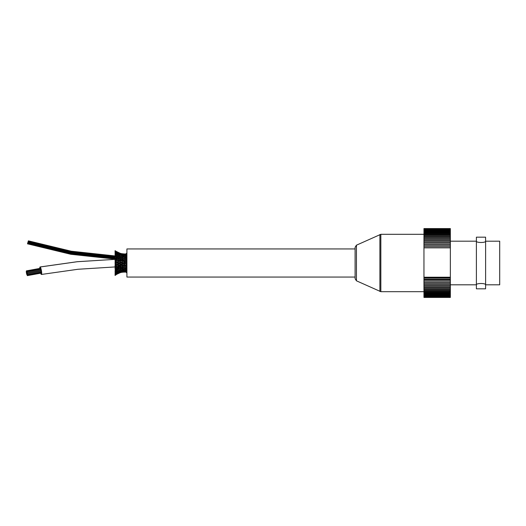<?xml version="1.0" encoding="UTF-8"?>
<svg xmlns="http://www.w3.org/2000/svg" width="526" height="526" viewBox="0 0 526 526"><rect width="100%" height="100%" fill="white"/><g stroke="black" fill="none" stroke-linecap="round" stroke-linejoin="round"><path stroke-width="0.79" d="M423.956 234.307L380.844 234.307L356.444 245.188L355.096 247.273L355.096 278.721L356.444 280.812L380.844 291.687L423.956 291.687M485.616 241.191L485.616 284.803L499.7 284.803L499.7 241.191L485.583 241.21C485.873 242.92 476.109 242.9 476.405 241.197L476.405 237.173L485.583 237.173L485.583 241.21M450.355 235.727L450.355 236.569L423.956 236.569L423.956 235.727L450.355 235.727L450.355 234.813L423.956 234.813L423.956 234.063L450.355 234.063L450.355 233.261L423.956 233.261L423.956 232.604L450.355 232.604L450.355 231.913L423.956 231.913L423.956 231.355L450.355 231.355L450.355 230.782L423.956 230.782L423.956 230.335L450.355 230.335L450.355 229.882L423.956 229.882L423.956 229.54L450.355 229.211L423.956 228.974L450.355 228.777L423.956 228.652L450.355 228.58L423.956 228.58L450.355 228.58M423.956 234.063L423.956 233.261M423.956 232.604L423.956 231.913M423.956 231.355L423.956 230.782M423.956 230.335L423.956 229.882M423.956 229.54L423.956 229.211M450.355 297.374L423.956 297.42L450.355 297.374L423.956 297.256L450.355 297.091L423.956 296.848L450.355 296.572L450.355 296.204L423.956 296.204L423.956 295.816L450.355 295.816L450.355 295.323L423.956 295.323L423.956 294.836L450.355 294.836L450.355 294.218L423.956 294.218L423.956 293.626L450.355 293.626L450.355 292.89L423.956 292.89L423.956 292.2L450.355 292.2L450.355 291.358L423.956 291.358L423.956 290.576L450.355 290.576L450.355 289.622L423.956 289.622L423.956 288.748L450.355 288.748L450.355 287.709L423.956 287.709L423.956 286.749L450.355 286.749L450.355 285.611L423.956 285.611L423.956 284.579L450.355 284.579L450.355 283.363L423.956 283.363L423.956 282.258L450.355 282.258L450.355 280.969L423.956 280.969L423.956 246.628L450.355 246.628L450.355 245.294L423.956 245.294L423.956 244.156L450.355 244.156L450.355 242.887L423.956 242.887L423.956 241.809L450.355 241.809L450.355 240.619L423.956 240.619L423.956 239.613L450.355 239.613L450.355 238.508L423.956 238.508L423.956 237.581L450.355 237.581L450.355 236.569M423.956 296.572L423.956 296.204M423.956 295.816L423.956 295.323M423.956 294.836L423.956 294.218M423.956 293.626L423.956 292.89M423.956 292.2L423.956 291.358M423.956 290.576L423.956 289.622M423.956 288.748L423.956 287.709M423.956 286.749L423.956 285.611M423.956 284.579L423.956 283.363M423.956 282.258L423.956 280.969M423.956 279.806L450.355 279.806L450.355 279.142L423.956 279.142M423.956 246.628L423.956 245.294M423.956 244.156L423.956 242.887M423.956 241.809L423.956 240.619M423.956 239.613L423.956 238.508M423.956 237.581L423.956 236.569M423.956 235.727L423.956 234.813M450.355 234.063L450.355 234.813M450.355 237.581L450.355 238.508M450.355 239.613L450.355 240.619M450.355 241.809L450.355 242.887M450.355 244.156L450.355 245.294M450.355 246.628L450.355 277.228L423.956 277.228M450.355 279.806L450.355 280.969M450.355 282.258L450.355 283.363M450.355 284.579L450.355 285.611M450.355 286.749L450.355 287.709M450.355 288.748L450.355 289.622M450.355 290.576L450.355 291.358M450.355 292.2L450.355 292.89M450.355 293.626L450.355 294.218M450.355 294.836L450.355 295.323M450.355 295.816L450.355 296.204M450.355 229.54L450.355 229.882M450.355 230.335L450.355 230.782M450.355 231.355L450.355 231.913M450.355 232.604L450.355 233.261M450.355 277.228L450.355 279.142M423.956 247.845L450.355 247.845M423.956 278.004L450.355 278.004M450.355 284.803L476.385 284.803L476.398 278.418L476.392 241.191L450.355 241.191M485.623 284.809L485.583 288.82L476.405 288.82L476.405 284.796C476.109 283.093 485.879 283.08 485.583 284.79L485.491 284.724M118.284 254.978L118.284 252.651L115.069 250.692L115.201 259.417M116.207 253.453L116.207 251.402L115.069 250.692M124.392 256.622L124.392 254.748L126.542 254.972M126.339 255.176L125.333 255.537M122.223 257.004L122.223 254.939L124.392 254.702L125.997 255.373M126.542 255.991L122.223 255.018L122.223 254.229L124.392 254.702L124.392 253.966L126.542 253.94M120.244 256.109L120.244 253.552L122.223 254.203L120.244 254.124L122.223 254.939M122.223 254.229L122.223 253.828L126.542 254.275M120.244 253.552L118.284 253.072L120.244 254.124M118.403 252.704L120.244 253.335L116.207 251.402M118.284 253.072L115.069 250.948M126.339 256.287L125.333 256.596M124.392 255.695L122.999 256.004M122.223 255.018L121 255.268M120.244 254.17L118.284 253.986L123.577 256.747M118.284 253.098L116.207 252.355L118.284 253.907M124.392 257.727L124.392 256.958L125.997 257.418M126.339 257.694L125.333 257.937M124.392 256.958L122.999 257.214M122.223 256.149L120.244 256.537L124.392 258.483L126.542 258.818M120.244 255.182L119.119 255.347M118.284 253.986L117.219 254.065M116.207 252.401L115.174 252.349M124.392 259.055L124.392 258.483L122.999 258.674M126.339 259.325L125.333 259.496M122.223 258.253L122.223 257.582L120.244 257.878L122.223 259.252L126.542 260.501M120.244 257.299L120.244 256.537L118.284 256.642L120.244 257.878M118.284 256.116L118.284 255.261L120.244 256.537M116.207 254.545L116.207 253.617L117.311 254.551M118.284 255.261L117.219 255.334M116.207 253.617L115.174 253.565L115.575 254.091M124.392 260.883L124.392 260.206L122.223 260.054L122.223 259.252L120.244 259.614L120.244 260.015L122.223 260.626L122.223 261.08L124.392 260.883M126.339 261.12L124.392 260.962M122.223 260.054L121.407 260.344M120.244 258.739L120.244 258.167L118.284 258.424L120.244 259.614M118.284 257.556L118.284 256.879L117.219 256.938M116.207 256.004L116.207 255.235L118.284 256.642M116.207 255.235L115.174 255.195M126.917 253.361L126.339 253.361L126.339 263L124.392 262.691L124.392 262.053L126.542 261.955M124.392 264.427L124.392 263.309L125.333 263M125.287 261.218L124.392 261.54L124.392 262.053L122.972 262.099L122.223 261.777L122.223 261.08L120.244 260.764L120.244 260.015L118.284 260.383L118.284 260.837L120.244 260.764M122.972 262.099L122.223 262.421L122.223 263L124.392 263.309M124.392 261.54L123.577 261.251M120.244 262.619L120.244 261.475L121 261.146M118.284 259.574L118.284 258.766L116.207 259.016L116.207 259.417L117.278 259.857L118.284 259.574L119.172 260.133M116.207 257.773L116.207 257.201L118.284 258.424M117.416 256.767L115.174 257.168M126.339 264.874L124.392 265.038L124.392 265.788L126.542 265.498M121 263L122.223 263L122.223 263.572L122.972 263.894L126.542 263.73M122.223 262.421L119.119 262.007M122.223 265.341L122.223 264.913L120.244 264.519L120.244 264.006L118.284 263.572L118.284 262.421L119.126 262.001L118.284 261.527L118.284 260.837L117.239 260.87L116.207 260.166L116.207 259.417L115.069 259.351L115.069 260.495L116.207 260.166M120.244 261.475L119.435 261.047M119.402 263L120.244 262.625L120.993 263L120.244 263.375L117.213 263L116.207 262.421L116.207 261.271L117.219 260.857M118.284 260.383L117.311 259.772M124.392 266.11L123.031 265.577L122.223 265.939L122.223 266.748L124.392 266.182L125.333 266.504M126.339 266.669L125.392 266.524M122.972 263.881L122.223 264.223L122.223 264.913L124.392 265.038M125.287 264.775L123.577 264.749M121 264.854L120.244 265.236L120.244 265.985L122.223 265.367L123.031 265.689M122.223 264.223L120.244 264.006L120.244 263.375M120.244 266.353L120.244 265.985L118.284 265.617L118.284 264.466L119.119 263.986M116.207 262.421L115.069 262.947L115.161 261.757L118.284 262.421M115.161 261.77L115.069 260.567L116.207 261.271M124.392 267.773L126.542 267.182M126.339 268.306L125.333 268.063M122.223 267.011L120.244 266.38L117.305 267.293L116.207 266.978L117.278 266.136L118.284 266.426L118.284 267.57L116.207 268.799L115.174 268.832M124.392 266.938L124.392 267.51L122.999 267.32M117.213 263L116.207 263.579L116.207 264.723L120.244 265.236M120.244 264.519L119.435 264.953M117.219 265.143L116.207 265.834L116.207 266.583L115.069 266.57M116.207 263.579L115.069 263.046L115.161 264.236L118.284 264.466M115.161 264.223L115.069 265.426L116.207 264.723M124.392 269.154L125.997 268.582M126.339 269.707L125.333 269.404M122.223 268.576L123.577 267.944L122.223 267.504L122.223 268.418L120.244 267.826L122.223 267.09L123.15 267.399M124.392 268.273L124.392 269.042L122.999 268.786M125.576 268.161L123.577 267.944M120.244 268.036L118.284 269.115L117.219 269.062M118.284 267.497L120.244 267.826L120.244 266.971L119.336 266.715M120.244 267.254L121.098 266.504M116.207 266.906L115.069 267.833L115.069 268.819M118.284 265.617L117.311 266.222M116.207 265.834L115.069 265.498L115.069 266.649M125.109 269.417L124.392 269.266L124.392 270.417L126.542 270.009M126.339 270.818L125.333 270.463M122.223 268.996L122.223 269.996L123.577 269.253M124.392 270.305L122.999 269.996M120.244 269.503L121.467 268.858L120.244 268.503L120.244 269.463L118.284 269.351L118.284 268.207L117.18 268.056M122.223 269.851L120.244 269.654L118.284 270.877L117.219 270.66M123.314 268.944L121.467 268.858M118.284 269.273L116.207 270.758L115.174 270.798M118.284 268.444L119.264 267.556M116.207 269.056L116.207 267.938L115.069 267.819L115.201 266.577M116.207 268.227L117.305 267.103M126.122 270.778L124.392 270.417L124.392 271.298L126.542 271.028M126.542 271.718L124.392 271.83L124.392 271.298L122.223 271.791L122.223 270.982L124.392 271.245L125.997 270.62M123.531 270.246L122.223 269.996L122.223 270.982L124.392 270.417M120.244 269.884L120.244 270.923L122.223 269.996M122.223 270.982L121 270.726M120.244 270.811L119.119 270.653M118.284 269.877L118.284 270.732M116.207 270.87L116.207 269.805L115.069 269.904M116.207 269.989L117.416 268.839M115.293 268.99L115.069 275.44L120.244 271.824L120.244 272.461L122.223 271.791L120.244 271.876M126.542 272.027L122.223 271.791L122.223 272.166L126.542 272.06M121.591 271.008L120.244 270.923L120.244 271.824L122.223 271.061M118.311 271.008L118.284 272.087L120.244 270.923M120.244 271.824L118.284 272.087L118.284 273.349L120.244 272.659L115.069 275.045M118.284 272.014L117.219 271.929M116.207 271.455L116.207 272.494L117.12 271.173M116.207 272.383L115.181 272.415M124.392 272.027L120.244 272.461M120.244 272.448L118.284 272.922M118.284 272.895L116.207 273.645L118.284 272.087M116.207 272.547L116.207 274.355L115.069 275.308M116.207 273.592L115.174 273.651M118.685 270.89L118.324 271.002M118.751 269.417L117.745 269.739M116.713 270.923L115.069 271.659M117.739 272.172L116.193 272.501M118.685 255.103L118.324 254.992M126.542 253.973L122.223 254.203M124.392 253.966L120.244 253.539M117.416 269.233L116.207 269.082L115.069 270.016M117.561 270.89L116.207 270.949L115.069 271.896M116.213 272.488L115.069 273.389M27.286 275.183L27.122 274.736L27.286 275.183M27.286 273.231L27.122 272.784L27.286 273.231M27.122 272.784L41.015 270.246L41.094 271.022M26.708 272.442L26.543 271.988L26.708 272.442M26.767 273.283L26.602 272.83L26.767 273.283M26.471 271.62L26.307 271.166L26.471 271.62M26.471 272.33L26.307 271.883L26.471 272.33M27.115 273.25L26.951 272.797L27.115 273.25M26.951 272.797L40.864 270.272M27.174 274.085L27.01 273.638L27.174 274.085M27.069 272.277L26.905 271.824L27.069 272.277M26.905 271.824L40.791 269.292L40.877 270.068M26.879 272.429L26.714 271.975L26.879 272.429M26.813 271.587L26.648 271.133L26.813 271.587M26.648 271.133L40.541 268.602L40.739 269.299M27.411 274.914L27.247 274.46L27.411 274.914M41.245 272.126L41.219 272.698M27.411 274.197L27.247 273.744L27.411 274.197M27.247 273.744L41.14 271.212L41.219 271.988M27.004 274.105L26.839 273.651L27.004 274.105M26.944 273.264L26.78 272.816L26.944 273.264M27.069 274.94L26.905 274.493L27.069 274.94M26.813 274.25L26.648 273.803L26.813 274.25M26.596 273.296L26.431 272.843L26.596 273.296M26.596 271.344L26.431 270.897L26.596 271.344M26.431 270.897L40.443 268.615M40.068 267.004L77.276 261.724L115.069 259.351L77.276 261.705L40.061 266.971A3.787 0.671 79.7 0 0 39.805 268.451A3.787 0.671 79.7 0 1 40.068 267.004A3.787 0.671 79.7 0 1 41.409 270.607A3.787 0.671 79.7 0 1 41.429 274.454A3.787 0.671 79.7 0 1 40.673 273.191M26.333 271.876L26.307 272.323M26.333 271.16L26.307 271.607M26.681 273.796L26.648 274.243M26.464 272.836L26.431 273.29M116.207 256.912L115.069 255.952L71.234 251.204L28.378 240.855L27.483 243.821L70.786 254.275L115.069 259.075M126.339 263L126.339 272.639L126.917 272.639M355.096 248.943L126.917 248.943L126.917 277.057L355.096 277.057M379.89 234.511L379.89 291.483M380.844 234.307L380.844 291.687M356.444 245.188L356.444 280.812M423.956 297.427L450.355 297.427M126.542 257.293L125.589 257.082M124.866 258.049L123.314 258.2M125.819 256.392L124.392 256.767L123.117 256.346M122.512 257.267L121.92 257.201M120.428 256.313L120.046 256.228M117.739 253.821L116.207 253.506L115.069 252.46M116.207 252.355L115.069 251.329M125.392 259.66L123.459 259.64M123.15 258.884L121.302 258.739M121.217 258.01L120.244 257.49L119.211 257.655M118.751 256.576L117.745 256.261M119.573 255.097L118.284 255.117L116.857 254.051M116.713 255.077L115.069 254.341M119.336 259.279L120.244 259.029L121.098 259.496M119.264 258.437L118.284 257.793L117.18 257.944M117.416 257.161L116.207 256.195L115.069 256.096M117.561 255.11L116.207 255.044L115.069 254.025M126.542 262.264L126.03 262.106M117.305 258.891L116.207 258.062L115.069 258.181L116.207 259.016M126.542 264.039L126.03 263.874M126.542 265.742L125.951 265.558M126.542 267.3L125.799 267.083M125.392 266.34L123.459 266.353M122.223 265.939L121.407 265.656M123.117 269.647L124.392 269.233L125.819 269.608M124.866 267.951L123.314 267.8M122.223 267.504L123.15 267.109L121.302 267.254M122.512 268.733L121.92 268.793M120.244 268.503L121.217 267.984L120.244 268.503L119.211 268.339M124.392 271.298L126.483 271.613M119.573 270.897L118.284 270.877L116.857 271.949M120.428 269.68L120.046 269.766M115.418 271.015L115.069 271.048M115.575 272.659L115.069 272.803M115.766 273.829L115.069 274.158M122.223 253.828L120.244 253.335M124.392 255.583L126.122 255.222M123.531 255.754L122.223 255.998M123.314 257.05L122.223 257.345M118.284 261.527L117.331 261.928M126.542 258.693L125.799 258.91M124.392 258.194L125.576 257.832M123.15 258.595L122.223 258.91M118.284 263.572L117.331 264.085M122.223 261.777L121.46 262.086M126.542 260.252L125.951 260.436M124.392 259.811L125.392 259.469M123.031 260.311L122.223 260.626M122.223 263.572L121.46 263.92M124.392 262.691L123.584 263M119.172 265.86L118.284 266.426M116.207 273.645L115.069 274.664M125.589 268.911L126.542 268.707M118.284 273.349L116.207 274.598M122.223 272.172L120.244 272.659M115.766 252.164L115.069 251.836M115.575 253.341L115.069 253.19M115.418 254.985L115.069 254.946M121.591 254.992L120.244 255.071M124.392 254.702L126.483 254.387M41.179 273.099L27.286 275.637M41.179 271.146L27.286 273.684M40.956 270.193L27.069 272.731M41.304 272.83L27.411 275.361M41.304 272.113L27.411 274.651M120.099 259.252L120.638 259.252M41.429 274.454L77.953 269.273L115.069 266.932M119.77 266.84L120.493 266.827M39.805 268.418L26.425 270.864M116.785 256.675L115.865 256.635M115.069 256.603L71.141 251.829L28.194 241.46M115.069 257.175L71.063 252.401L28.029 242.006M115.983 256.182L115.293 256.149M115.069 256.142L71.207 251.375L28.325 241.013M124.715 258.095L124.07 258.082L124.715 258.095M118.508 257.944L117.528 257.911L118.508 257.944M115.069 257.806L70.971 253.026L27.852 242.611L70.971 253.026L115.069 257.806M115.069 257.234L71.049 252.454L28.016 242.065M115.069 258.904L70.806 254.104L27.536 243.656M118.593 258.003L117.62 257.97M115.069 257.865L70.957 253.078L27.832 242.664M122.676 258.687L121.723 258.667M116.785 258.509L115.444 258.457M115.069 258.444L70.878 253.65L27.668 243.216M120.158 259.259L119.593 259.239"/></g></svg>
